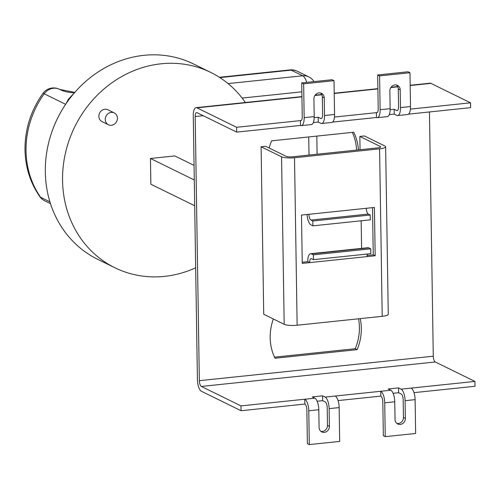 <?xml version="1.0" encoding="UTF-8"?>
<svg xmlns="http://www.w3.org/2000/svg" width="500" height="500" viewBox="0 0 500 500"><rect width="100%" height="100%" fill="white"/><g stroke="black" fill="none" stroke-linecap="round" stroke-linejoin="round"><path stroke-width="0.75" d="M117.406 118.188A6.594 5.944 116.1 0 0 114.237 112.906A6.594 5.944 116.1 0 0 105.256 119.456A6.594 5.944 116.1 0 0 108.425 124.744A6.594 5.944 116.1 0 0 117.406 118.188M114.237 112.906L107.844 109.769A6.594 5.944 116.1 0 0 98.863 116.319A6.594 5.944 116.1 0 0 102.031 121.606L108.425 124.744M42.925 93.419A13.188 1.062 35.8 0 1 44.206 93.787A13.188 11.894 -63.9 0 1 53.419 88.25A13.188 11.894 -63.9 0 1 59.425 89.294A13.188 13.188 0 0 0 42.925 93.419C30.863 110.45 24.887 129.256 25 149.838C25.362 167.213 30.275 182.781 39.737 196.537A13.188 5.1 -35 0 0 40.587 197.244L49.906 201.819M210.731 72.412L193.5 63.956A108.794 98.112 116.1 0 0 45.325 172.119A108.794 98.112 116.1 0 0 97.669 259.306L114.9 267.762A108.794 98.112 -63.9 0 1 62.556 180.575A108.794 98.112 -63.9 0 1 210.731 72.412A108.794 98.112 -63.9 0 1 245.381 102.506M269.163 148.012A49.45 44.6 -63.9 0 1 271.6 140.831L353.744 132.238A49.45 44.6 -63.9 0 1 358.45 149.906M360.244 318.625A49.45 44.6 -63.9 0 1 357.156 349.65L275.012 358.244A49.45 44.6 -63.9 0 1 270.181 337.775A49.45 44.6 -63.9 0 1 273.344 318.975M302.256 263.387L309.681 262.613A4.944 1.863 84 0 1 311.087 258.637A4.944 1.863 84 0 1 311.525 258.725L313.444 259.662L370.831 253.663L370.756 248.831L368.837 247.887L311.45 253.894A9.887 3.719 -96 0 0 310.575 253.719A9.887 3.719 -96 0 0 307.762 261.669L309.681 262.613L375.175 255.763L374.412 207.45L366.312 208.3A4.944 1.863 -96 0 0 368.306 214.069L310.919 220.069A4.944 1.863 84 0 1 308.925 214.3L301.494 215.075L302.256 263.387M379.581 148.837L294.513 157.738L297.144 325.225L382.212 316.325L379.581 148.837A9.887 2.106 -0.9 0 0 385.631 146.8A9.887 2.106 -0.9 0 0 384.856 146L364.394 135.963L359.837 136.438L360.05 149.738M361.163 220.8L361.594 248.381M261.094 146.769L263.725 314.256L284.188 324.294L281.556 156.806L261.094 146.769L265.656 146.287L286.112 156.331A4.944 1.05 179.1 0 0 292.594 156.794L377.663 147.894A4.944 1.05 179.1 0 0 380.688 146.875A4.944 1.05 179.1 0 0 380.3 146.481L359.837 136.438M199.344 380.675L195.194 116.556A4.944 1.863 84 0 1 196.594 112.581A4.944 1.863 84 0 1 197.037 112.669L236.681 132.119L236.606 127.287L196.956 107.837A9.887 3.719 -96 0 0 196.081 107.662A9.887 3.719 -96 0 0 193.275 115.619L197.425 379.731A9.887 3.719 -96 0 0 201.412 391.275L241.056 410.725L240.981 405.894L201.337 386.444A4.944 1.863 84 0 1 199.344 380.675L433.281 356.206L429.45 111.956M400.2 89.875L400.481 107.594A9.887 3.719 -96 0 1 397.669 115.544A9.887 3.719 -96 0 1 396.794 115.375L394.237 114.119L394.162 109.288L396.719 110.544A4.944 1.863 -96 0 0 397.156 110.631A4.944 1.863 -96 0 0 398.562 106.65L398.281 88.938L400.2 89.875A5.606 5.056 116.1 0 0 397.506 85.388A5.606 5.056 116.1 0 0 389.869 90.956L390.15 108.675A9.887 3.719 84 0 1 387.344 116.625L377.312 117.675A9.887 3.719 -96 0 0 380.125 109.719L390.15 108.675M324.244 97.819L324.525 115.538A9.887 3.719 -96 0 1 321.719 123.488A9.887 3.719 -96 0 1 320.838 123.319L318.281 122.062L318.206 117.231L320.763 118.488A4.944 1.863 -96 0 0 321.2 118.569A4.944 1.863 -96 0 0 322.606 114.594L322.325 96.881L324.244 97.819A5.606 5.056 116.1 0 0 321.55 93.331A5.606 5.056 116.1 0 0 313.919 98.9L314.194 116.619A9.887 3.719 84 0 1 311.388 124.569L301.363 125.619A9.887 3.719 -96 0 0 304.169 117.662L314.194 116.619M338.05 400.581L380.812 396.112A4.944 1.863 84 0 1 382.812 401.881L383.344 435.7L385.256 436.644L384.725 402.825A9.887 3.719 -96 0 0 380.737 391.281L390.763 390.231A9.887 3.719 84 0 1 394.756 401.775L395.031 419.487A5.606 5.056 116.1 0 0 397.731 423.981A5.606 5.056 116.1 0 0 405.363 418.413L405.081 400.694A9.887 3.719 -96 0 0 401.094 389.15L474.925 381.431L435.281 361.981L201.337 386.444M241.056 410.725L304.862 404.056A4.944 1.863 84 0 1 306.856 409.825L307.387 443.644L309.306 444.588L308.775 410.769A9.887 3.719 -96 0 0 304.781 399.225L314.812 398.175A9.887 3.719 84 0 1 318.8 409.719L319.075 427.431A5.606 5.056 116.1 0 0 321.775 431.925A5.606 5.056 116.1 0 0 329.406 426.356L329.131 408.638A9.887 3.719 -96 0 0 325.138 397.094L380.737 391.281L380.812 396.112M409.975 72.725L379.594 75.9L377.675 74.963L408.056 71.781L409.975 72.725L410.506 106.544A9.887 3.719 84 0 1 407.7 114.5L397.669 115.544M334.019 80.669L303.637 83.844L301.719 82.906L332.1 79.725L334.019 80.669L334.55 114.488A9.887 3.719 84 0 1 331.744 122.444L321.719 123.488M379.594 75.9L380.125 109.719M411.119 388.1A9.887 3.719 84 0 1 415.112 399.644L415.644 433.469L385.256 436.644M317.15 401.244L322.656 400.669L322.581 395.838L312.25 396.919L314.812 398.175M474.925 381.431L475 386.262L414.006 392.638M396.825 423.4A5.606 5.056 116.1 0 0 403.444 417.469L403.162 399.756A4.944 1.863 -96 0 0 401.169 393.981L398.612 392.725L398.537 387.894L388.206 388.975L390.763 390.231M393.1 393.306L398.612 392.725M320.869 431.344A5.606 5.056 116.1 0 0 327.488 425.412L327.212 407.7A4.944 1.863 -96 0 0 325.219 401.925L322.656 400.669M303.637 83.844L304.169 117.662M410.169 85.275L430.025 83.194A9.887 3.719 84 0 1 430.9 83.369L410.175 85.538M408.519 114.144L470.625 107.65L470.55 102.819L430.9 83.369M433.281 356.206A4.944 1.863 -96 0 0 435.281 361.981M394.162 109.288L390.144 109.706M470.55 102.819L410.4 109.113M236.681 132.119L300.481 125.444L300.406 120.612L236.606 127.287M318.206 117.231L314.188 117.65M332.562 122.088L376.438 117.5L376.362 112.669L334.444 117.056M335.169 396.044A9.887 3.719 84 0 1 339.156 407.587L339.688 441.413L309.306 444.588M352.344 132.387A49.45 44.6 -63.9 0 1 356.6 150.1M358.55 318.8A49.45 44.6 -63.9 0 1 355.238 348.706L274.494 357.156M389.275 114.637L394.237 114.119M313.319 122.581L318.281 122.062M322.581 395.838L325.138 397.094M398.537 387.894L401.094 389.15M240.981 405.894L304.781 399.225L304.862 404.056M396.488 85.031A5.606 5.056 -63.9 0 1 398.281 88.938M377.675 74.963L378.206 108.781A4.944 1.863 84 0 1 376.8 112.756A4.944 1.863 84 0 1 376.362 112.669L377.212 112.581M376.438 117.5A9.887 3.719 -96 0 0 377.312 117.675M300.481 125.444A9.887 3.719 -96 0 0 301.363 125.619M301.719 82.906L302.25 116.725A4.944 1.863 84 0 1 300.844 120.7A4.944 1.863 84 0 1 300.406 120.612L301.256 120.525M320.531 92.975A5.606 5.056 -63.9 0 1 322.325 96.881M357.156 349.65L355.238 348.706M297.144 325.225A9.887 2.106 179.1 0 1 284.188 324.294M385.631 146.8L388.263 314.288A9.887 2.106 179.1 0 1 382.212 316.325M281.556 156.806A9.887 2.106 -0.9 0 0 294.513 157.738M302.238 262.25L307.762 261.669M367.113 255.463L373.256 254.825L372.512 207.65M373.256 254.825L375.175 255.763M370.756 248.831L313.369 254.831L311.45 253.894M312.913 225.844L370.3 219.844L370.225 215.012L312.838 221.012L312.913 225.844L310.994 224.9A9.887 3.719 -96 0 1 307.05 214.494M367.369 254.025A4.944 1.863 -96 0 0 367.069 256.613M310.575 253.719L367.962 247.712A9.887 3.719 84 0 1 368.837 247.887M313.369 254.831L313.444 259.662M370.225 215.012L368.306 214.069M312.838 221.012L310.919 220.069M194.688 205.744L150.869 184.244L150.463 158.475L174.769 155.931L194.056 165.394M150.463 158.475L194.288 179.975M195.662 267.806A108.794 98.112 -63.9 0 1 114.9 267.762M66.206 103.488L68.3 99.369L75.631 91.444M65.65 104.306L44.206 93.787A87.362 78.787 116.1 0 0 26.031 150.9A87.362 78.787 116.1 0 0 40.587 197.244A13.188 11.894 -63.9 0 0 44.731 200.819L50.481 203.637M308.925 214.3L366.312 208.3M203.25 115.712L195.194 116.556M396.719 110.544L397.569 110.45M320.763 118.488L321.613 118.394M400.481 107.594L410.506 106.544M324.525 115.538L334.55 114.488M318.8 409.719L308.775 410.769M394.756 401.775L384.725 402.825M415.112 399.644L405.081 400.694M397.831 86.831L390.856 87.556M377.894 88.912L334.219 93.481M321.881 94.775L314.9 95.5M301.938 96.856L196.956 107.837M339.156 407.587L329.131 408.638M403.444 417.469L405.363 418.413M327.488 425.412L329.406 426.356M380.312 147.287L380.3 146.481M74.381 92.662A39.562 35.675 -63.9 0 1 59.619 89.388L74.669 92.381M228.069 83.588L302.688 75.788L291.175 70.138L219.881 77.594M309.012 155.075L308.725 136.944M301.856 91.825L242.138 98.069M290.006 69.906A13.188 13.188 0 0 1 297.188 71.188A13.188 11.894 116.1 0 0 291.175 70.138A13.188 4.956 -96 0 0 290.006 69.906L219.406 77.294M297.188 71.188L308.7 76.831A13.188 11.894 116.1 0 0 302.688 75.788A13.188 4.956 84 0 1 306.7 82.381M196.081 107.662L301.931 96.594M315.1 95.213L321.763 94.519M334.219 93.219L377.887 88.65M391.05 87.275L397.713 86.575M39.737 196.537A13.188 13.188 0 0 0 44.731 200.819M314.031 81.619A13.188 13.188 0 0 0 308.7 76.831M317.106 154.231L316.825 136.1M316.181 95.1L316.163 94.087"/></g></svg>

